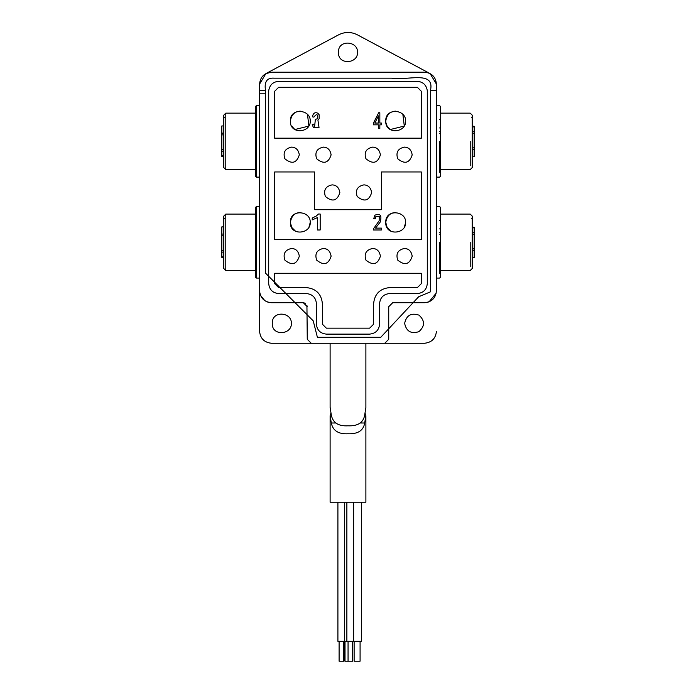 <?xml version="1.0" encoding="UTF-8"?>
<svg xmlns="http://www.w3.org/2000/svg" width="696" height="696" viewBox="0 0 696 696"><rect width="100%" height="100%" fill="white"/><g stroke="black" fill="none" stroke-linecap="round" stroke-linejoin="round"><path stroke-width="1.04" d="M472.201 149.614L474.185 149.614L474.185 156.774L472.201 156.774L472.201 164.073L472.201 123.175M380.094 222.259L375.492 228.114L381.382 228.114L381.382 229.985L373.447 229.985L373.613 228.636L379.163 220.745L379.224 216.439L375.884 216.482L375.24 218.822L373.726 218.622L374.892 215.203C380.355 213.098 382.087 215.456 380.094 222.259C382.087 215.456 380.355 213.098 374.892 215.203M320.177 214.02L320.177 229.985L317.533 229.985L317.533 217.552L312.234 219.901L312.234 218.013L316.115 216.151L318.472 214.02L320.177 214.02M313.87 117.145C316.837 113.387 317.976 113.926 317.289 118.772L315.34 119.399L317.289 118.772C317.976 113.926 316.837 113.387 313.87 117.145L312.382 116.797C313.209 113.117 315.036 111.925 317.863 113.239L319.142 114.762L319.16 118.685L317.915 120.034L319.02 127.472L313.435 127.681L312.234 124.445L313.722 124.184L314.601 126.576L315.175 121.121L314.601 126.576M319.02 127.472L317.915 120.034M310.242 222.372L308.911 227.401M295.391 231.072L291.702 227.401L290.371 222.433C291.406 216.056 294.712 212.741 300.307 212.498M405.629 222.372L404.298 227.401M390.778 231.072L387.089 227.401L385.758 222.433C386.785 216.056 390.099 212.741 395.693 212.498M439.611 228.897L440.403 228.897M439.611 127.951L440.403 127.951M440.403 214.09L470.209 214.09L472.201 216.073L472.201 268.534L470.209 270.526L440.403 270.526M225.791 270.526L223.799 268.534L223.799 216.073L225.791 214.09L225.791 270.526L255.597 270.526M225.791 169.58L223.799 167.588L223.799 115.127L225.791 113.144L225.791 169.58L255.597 169.58M374.822 123.044L378.424 123.044L378.424 115.875L374.822 123.044M379.833 128.638L378.424 128.638L378.424 124.836L373.439 124.836L373.439 123.044L378.676 112.743L379.833 112.743L379.833 123.044L381.382 123.044L381.382 124.836L379.833 124.836L379.833 128.638M315.34 119.399L315.175 121.121M379.224 216.439L379.163 220.745M365.887 407.499L364.687 415.051C363.373 422.646 357.814 426.23 348 425.813C338.387 426.335 332.827 422.742 331.313 415.051L330.113 407.247M424.508 343.259C431.694 342.493 435.67 338.526 436.427 331.331C435.67 338.526 431.694 342.493 424.508 343.259L271.492 343.259L311.234 343.259L307.267 339.283L311.234 343.259M307.267 339.283L306.927 305.1M305.318 303.273L303.291 302.716L271.492 302.716C264.262 302.02 260.287 298.045 259.573 290.789L259.573 331.331C260.33 338.526 264.306 342.493 271.492 343.259C264.306 342.493 260.33 338.526 259.573 331.331L259.573 177.123L256.389 177.123L255.597 176.332L255.597 106.384L256.389 105.592L256.389 177.123M269.169 302.49L266.959 301.82M264.854 300.689L260.495 295.4M260.452 295.287L259.808 293.155M291.363 323.379C291.868 334.967 271.649 336.394 272.293 323.379C271.649 310.364 291.868 311.799 291.363 323.379M426.874 72.445L430.119 73.611L436.427 84.129L436.427 290.789C435.731 298.027 431.755 302.003 424.508 302.716L392.709 302.716L388.733 306.692L388.733 339.283L384.766 343.259L388.733 339.283L388.733 306.692M436.201 293.112L429.11 301.794M429.04 301.82L426.944 302.464M404.637 323.379C406.36 315.358 411.127 312.608 418.94 315.123C425.03 320.63 425.03 326.137 418.94 331.644C411.127 334.158 406.36 331.409 404.637 323.379M424.508 302.716L392.709 302.716M307.267 306.692L303.291 302.716L271.492 302.716M417.348 293.573C423.342 292.946 426.657 289.632 427.292 283.637C426.657 289.632 423.342 292.946 417.348 293.573L389.534 293.573C383.54 294.208 380.225 297.523 379.598 303.508L379.598 324.179C378.963 330.174 375.649 333.48 369.663 334.115C375.649 333.48 378.963 330.174 379.598 324.179M369.663 334.115L326.337 334.115C320.351 333.48 317.037 330.174 316.402 324.179C317.037 330.174 320.351 333.48 326.337 334.115M316.402 324.179L316.402 303.508C315.775 297.523 312.46 294.208 306.466 293.573L278.652 293.573C272.658 292.946 269.343 289.632 268.708 283.637C269.343 289.632 272.658 292.946 278.652 293.573M440.403 242.304L440.403 272.597L440.403 242.304M440.403 141.358L440.403 171.651L440.403 141.358M255.597 141.358L255.597 171.651L255.597 141.358M255.597 242.304L255.597 272.597L255.597 242.304M380.39 256.215C379.59 251.239 377.006 248.655 372.638 248.463C366.122 249.873 363.886 253.744 365.931 260.095C372.908 265.82 377.737 264.524 380.39 256.215M412.189 256.215C411.38 251.239 408.796 248.655 404.437 248.463C397.912 249.873 395.676 253.744 397.72 260.095C404.707 265.82 409.526 264.524 412.189 256.215M274.676 138.182L421.324 138.182L421.324 91.28L417.348 87.304L278.652 87.304L274.676 91.28L274.676 138.182M274.676 273.302L274.676 283.637L278.652 287.613L306.466 287.613C316.054 288.623 321.352 293.921 322.37 303.508L322.37 324.179L326.337 328.155L369.663 328.155L373.63 324.179L373.63 303.508C374.648 293.921 379.946 288.623 389.534 287.613L417.348 287.613L421.324 283.637L421.324 273.302L274.676 273.302M389.534 287.613C379.946 288.623 374.648 293.921 373.63 303.508M322.37 303.508C321.352 293.921 316.054 288.623 306.466 287.613M274.676 171.964L274.676 239.528L421.324 239.528L421.324 171.964L381.382 171.964L381.382 209.714L314.618 209.714L314.618 171.964L274.676 171.964M331.113 154.869C330.304 149.892 327.72 147.308 323.362 147.126C316.837 148.526 314.601 152.398 316.645 158.749C323.631 164.474 328.451 163.177 331.113 154.869M331.113 256.215C330.304 251.239 327.72 248.655 323.362 248.463C316.837 249.873 314.601 253.744 316.645 260.095C323.631 265.82 328.451 264.524 331.113 256.215M299.315 154.869C298.506 149.892 295.93 147.308 291.563 147.126C285.047 148.526 282.811 152.398 284.855 158.749C291.833 164.474 296.653 163.177 299.315 154.869M299.315 256.215C298.506 251.239 295.93 248.655 291.563 248.463C285.047 249.873 282.811 253.744 284.855 260.095C291.833 265.82 296.653 264.524 299.315 256.215M380.39 154.869C379.59 149.892 377.006 147.308 372.638 147.126C366.122 148.526 363.886 152.398 365.931 158.749C372.908 164.474 377.737 163.177 380.39 154.869M412.189 154.869C411.38 149.892 408.796 147.308 404.437 147.126C397.912 148.526 395.676 152.398 397.72 158.749C404.707 164.474 409.526 163.177 412.189 154.869M339.857 192.627C339.048 187.65 336.464 185.066 332.105 184.875C325.58 186.284 323.344 190.156 325.389 196.498C332.375 202.231 337.195 200.935 339.857 192.627M371.647 192.627C370.846 187.65 368.262 185.066 363.895 184.875C357.379 186.284 355.143 190.156 357.187 196.498C364.165 202.231 368.993 200.935 371.647 192.627M395.693 111.151C390.099 111.395 386.785 114.709 385.758 121.087C385.088 107.532 406.151 109.02 405.629 121.087C406.151 133.162 385.088 134.65 385.758 121.087L385.758 121.417M385.845 122.426L387.089 126.054L389.838 129.117M390.404 129.499L404.298 126.054L402.836 114.188M300.307 111.151C294.712 111.395 291.406 114.709 290.371 121.087C289.701 107.532 310.764 109.02 310.242 121.087C310.764 133.162 289.701 134.65 290.371 121.087L290.38 121.417M291.702 126.054L294.452 129.117M295.017 129.499L308.911 126.054L307.449 114.188M405.629 222.433C406.151 234.5 385.088 235.988 385.758 222.433C385.088 208.878 406.151 210.366 405.629 222.433M310.242 222.433C310.764 234.5 289.701 235.988 290.371 222.433C289.701 208.878 310.764 210.366 310.242 222.433M472.201 156.774L472.201 159.906M223.799 234.056L221.815 234.056L221.815 235.831L223.799 235.831M221.815 235.831L221.815 250.412L223.799 250.412M221.815 250.412L221.815 252.135L223.799 252.135M221.815 252.135L221.815 256.772L223.799 256.772M221.815 256.772L221.815 257.407L223.799 257.407M221.815 234.056L221.815 226.887L223.799 226.887M223.799 133.11L221.815 133.11L221.815 134.885L223.799 134.885M221.815 134.885L221.815 149.466L223.799 149.466M221.815 149.466L221.815 151.189L223.799 151.189M221.815 151.189L221.815 155.826L223.799 155.826M221.815 155.826L221.815 156.461L223.799 156.461M221.815 133.11L221.815 125.941L223.799 125.941M474.185 149.614L474.185 126.254L472.201 126.254M440.081 149.614L439.611 149.614M474.185 147.839L472.201 147.839M474.185 133.249L472.201 133.249M440.403 133.249L439.637 133.249M474.185 131.535L472.201 131.535M440.403 131.535L439.611 131.535M474.185 126.898L472.201 126.898M439.637 234.204L440.403 234.204M472.201 234.204L474.185 234.204L474.185 232.481L472.201 232.481M440.403 232.481L439.611 232.481M474.185 232.481L474.185 227.844L472.201 227.844M474.185 227.844L474.185 227.2L472.201 227.2M472.201 250.56L474.185 250.56L474.185 257.72L472.201 257.72M440.081 250.56L439.611 250.56M474.185 250.56L474.185 248.785L472.201 248.785M474.185 248.785L474.185 234.204M256.389 105.592L259.573 105.592L259.573 84.129L265.881 73.611L271.492 72.201C264.245 72.915 260.269 76.891 259.573 84.129L259.573 90.489L265.533 90.489L265.533 273.154L313.226 320.856L317.393 337.29L380.764 337.29L418.67 296.757L430.363 291.885L430.467 90.489C435.017 69.922 406.934 80.971 391.474 78.169L274.137 78.169C266.968 77.639 264.097 81.745 265.533 90.489M338.647 34.8C344.885 31.712 351.115 31.712 357.353 34.8C351.115 31.712 344.885 31.712 338.647 34.8L265.881 73.611M430.467 90.489L436.427 90.489L436.427 290.789M259.573 290.789L259.573 93.221L265.533 93.221M268.708 91.28L268.708 283.637M268.743 90.489C269.77 84.86 273.067 81.815 278.652 81.345C273.067 81.815 269.77 84.86 268.743 90.489M417.348 81.345C422.933 81.815 426.23 84.86 427.257 90.489C426.23 84.86 422.933 81.815 417.348 81.345L278.652 81.345M427.292 283.637L427.292 90.489M436.427 84.129C435.713 76.873 431.738 72.906 424.508 72.201L271.492 72.201L424.508 72.201M430.119 73.611L357.353 34.8M357.535 52.331C358.04 63.919 337.821 65.346 338.465 52.331C337.821 39.315 358.04 40.751 357.535 52.331M365.069 413.189L365.887 415.703L364.687 423.003C363.434 430.563 357.875 434.147 348 433.765C338.395 434.234 332.836 430.641 331.313 423.003L330.095 415.703L330.931 413.189M330.113 415.703L330.113 502.225L365.887 502.225L365.887 415.703M337.908 502.225L337.908 641.329L361.476 641.329L361.476 502.225M354.125 641.329L354.125 661.2L360.084 661.2L360.084 641.329M345.016 641.329L345.016 661.2L352.663 661.2L352.663 641.329M339.1 641.329L339.1 661.2L344.024 661.2L344.024 641.329M439.611 242.304L439.611 273.284L439.611 242.304M439.611 141.358L439.611 172.338L439.611 141.358M259.573 206.538L256.389 206.538L256.389 278.078L259.573 278.078M470.209 242.304L470.209 266.742L470.209 242.304M470.209 141.358L470.209 165.796L470.209 141.358M364.687 423.003L360.224 423.003M335.768 423.003L331.313 423.003M472.201 118.259L471.784 117.537M256.389 220.449L255.597 220.449M223.799 219.205L224.216 218.483M472.201 219.205L471.784 218.483M365.887 343.259L365.887 407.76M330.113 407.752L330.113 343.259M436.427 206.538L439.611 206.538L440.403 207.33L440.403 277.278L439.611 278.078L436.427 278.078M436.427 105.592L439.611 105.592L440.403 106.384L440.403 176.332L439.611 177.123L436.427 177.123M256.389 206.538L255.597 207.33L255.597 277.278L256.389 278.078M440.403 113.144L470.209 113.144L472.201 115.127L472.201 167.588L470.209 169.58L440.403 169.58M225.791 113.144L255.597 113.144M225.791 214.09L255.597 214.09M439.611 220.449L440.403 220.449M439.611 119.503L440.403 119.503M223.799 118.259L224.216 117.537M256.389 119.503L255.597 119.503M344.659 502.225L344.659 641.329M346.869 502.225L346.869 641.329M353.629 502.225L353.629 641.329M343.467 641.329L343.467 661.2M348.061 641.329L348.061 661.2M352.437 641.329L352.437 661.2"/></g></svg>
